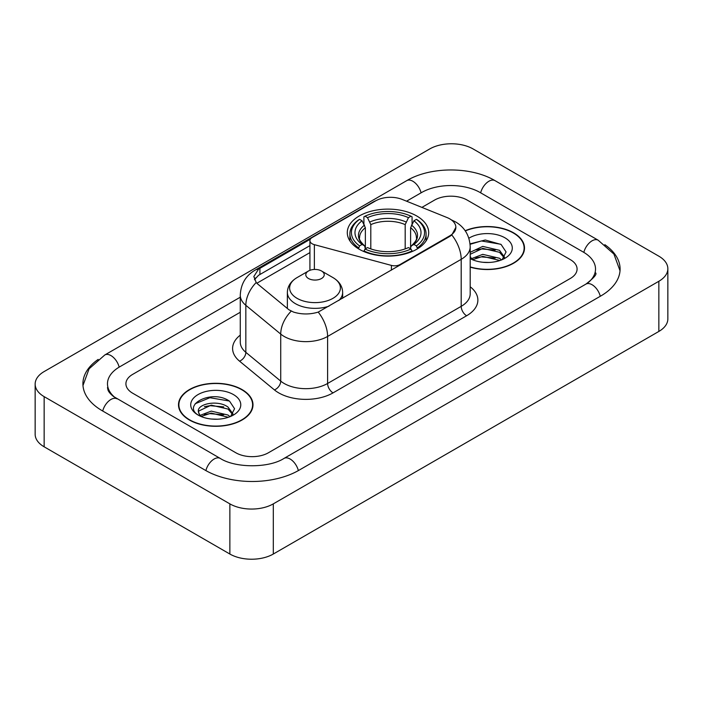 <?xml version="1.0" encoding="UTF-8"?>
<svg xmlns="http://www.w3.org/2000/svg" width="703" height="703" viewBox="0 0 703 703"><rect width="100%" height="100%" fill="white"/><g stroke="black" fill="none" stroke-linecap="round" stroke-linejoin="round"><path stroke-width="1.05" d="M400.069 265.136L400.069 264.521A7.68 4.438 180 0 1 391.395 265.4L314.364 244.662A7.68 4.438 180 0 1 312.176 243.783A7.68 4.438 180 0 1 309.926 240.646A7.68 4.438 180 0 1 312.176 237.509L375.754 200.803A20.739 11.969 0 0 1 402.301 199.467L447.02 217.543A20.739 11.969 0 0 1 449.788 218.879A20.739 11.969 0 0 1 455.86 227.35L451.801 234.969L449.788 236.428L318.213 312.097C309.997 314.575 301.78 314.575 293.555 312.097L288.898 309.742L257.588 283.924L256.2 282.509L253.845 276.534L258.572 269.1L310.366 239.169M416.774 215.997A40.704 23.498 0 0 0 372.414 210.9A40.704 23.498 0 0 0 347.291 232.614A40.704 23.498 0 0 0 359.207 249.231A40.704 23.498 0 0 0 403.566 254.328A40.704 23.498 0 0 0 428.689 232.614A40.704 23.498 0 0 0 416.774 215.997M400.069 264.521L449.788 235.813A20.739 11.969 0 0 0 455.86 227.35M470.193 267.149A37.25 21.503 0 0 0 524.5 248.036A37.25 21.503 0 0 0 513.594 232.834A37.25 21.503 0 0 0 465.175 230.725M242.078 389.594A37.25 21.503 0 0 0 201.489 384.928A37.25 21.503 0 0 0 178.5 404.796A37.25 21.503 0 0 0 189.406 419.999A37.25 21.503 0 0 0 229.995 424.665A37.25 21.503 0 0 0 252.992 404.796A37.25 21.503 0 0 0 242.078 389.594M178.878 406.729A37.25 21.503 0 0 0 178.755 407.309M254.477 279.618L258.572 275.286L309.926 245.628M235.839 452.767A23.041 13.304 0 0 0 268.414 452.767L570.344 278.45A23.041 13.304 0 0 0 577.084 269.047A23.041 13.304 0 0 0 570.344 259.644L467.161 200.074A23.041 13.304 0 0 0 434.586 200.074L421.905 207.394L434.586 200.074A23.041 13.304 0 0 1 467.161 200.074L570.344 259.644A23.041 13.304 0 0 1 577.084 269.047A23.041 13.304 0 0 1 570.344 278.45L268.414 452.767A23.041 13.304 0 0 1 235.839 452.767L132.656 393.197L235.839 452.767M240.277 312.255L132.656 374.383A23.041 13.304 0 0 0 125.916 383.794A23.041 13.304 0 0 0 132.656 393.197A23.041 13.304 0 0 1 125.916 383.794A23.041 13.304 0 0 1 132.656 374.383L240.277 312.255M252.737 407.309A37.25 21.503 0 0 0 252.605 406.729M524.245 250.549A37.25 21.503 0 0 0 524.122 249.978M470.193 266.903A36.864 21.283 0 0 0 524.122 248.036A36.864 21.283 0 0 0 513.322 232.992A36.864 21.283 0 0 0 465.324 230.936M483.093 262.289L488.884 262.465M471.59 258.616L482.768 254.354L499.525 258.273L501.555 259.908M472.618 259.688L482.768 256.349L499.895 260.514M470.193 256.129A17.355 10.018 0 0 0 472.768 259.829M470.193 252.834L470.492 252.149L482.768 246.393L499.525 250.312L504.517 257.201M470.193 254.829L470.492 254.143L482.768 248.387L499.525 252.307L504.121 257.72M470.193 258.616A25.036 14.455 0 0 0 504.956 258.265A25.036 14.455 0 0 0 504.956 237.816A25.036 14.455 0 0 0 468.857 238.238M502.153 259.662L506.072 251.955L501.116 244.486L485.298 240.004L470.035 243.853M471.766 259.389L470.193 257.544M470.079 244.31L481.397 240.962L500.773 244.257M475.878 249.925L481.397 248.924L495.228 250.11M475.878 257.887L481.397 256.885L495.228 258.071M189.678 419.849A36.864 21.283 0 0 0 229.846 424.463A36.864 21.283 0 0 0 252.605 404.796A36.864 21.283 0 0 0 241.806 389.752A36.864 21.283 0 0 0 201.638 385.139A36.864 21.283 0 0 0 178.878 404.796A36.864 21.283 0 0 0 189.678 419.849M211.577 419.05L217.368 419.216M200.074 415.376L211.252 411.114L228.018 415.034L230.048 416.659M201.102 416.448L211.252 413.1L228.378 417.274M200.25 416.15L198.457 411.949A17.355 10.018 0 0 0 201.26 416.589M233.001 413.962L228.018 407.072C217.596 399.295 196.163 404.093 198.457 411.949L198.387 411.185M198.501 412.186L198.975 410.895L211.252 405.139L228.018 409.058L232.605 414.471M230.637 416.413L234.565 408.715L229.6 401.237C212.034 388.61 180.82 405.253 198.844 415.447L198.931 415.508M233.449 394.576A25.036 14.455 0 0 0 198.044 394.576A25.036 14.455 0 0 0 198.044 415.016A25.036 14.455 0 0 0 233.449 415.016A25.036 14.455 0 0 0 233.449 394.576M195.188 403.75L209.889 397.713L229.257 401.009M204.371 406.686L209.889 405.684L223.721 406.87M204.371 414.647L209.889 413.645L223.721 414.832M358.477 248.8L359.567 245.892A36.556 21.108 0 0 1 359.567 219.345L362.08 220.795A33.023 19.069 0 0 0 362.08 244.433L364.567 245.848L365.367 248.809M365.367 247.605L365.367 227.746L362.08 220.795M363.908 223.941L363.908 216.832L364.998 216.208A36.556 21.108 0 0 1 410.983 216.208L408.469 217.658A33.023 19.069 0 0 0 367.511 217.658L370.797 224.617L370.797 248.888M405.183 248.888L405.183 224.617L408.469 217.658M363.908 250.909A38.094 21.995 0 0 0 412.072 250.909L410.983 249.02A36.556 21.108 0 0 1 364.998 249.02L363.908 251.56M412.072 251.56L412.072 250.909M359.567 219.345L358.477 219.969A38.094 21.995 0 0 0 349.901 233.871A38.094 21.995 0 0 0 358.477 247.772M410.983 216.208L412.072 216.832L412.072 223.941M364.998 249.02L367.511 247.57A33.023 19.069 0 0 0 408.469 247.57L410.983 249.02M362.08 244.433L359.567 245.892M367.511 217.658L364.998 216.208M364.567 225.065A29.535 17.057 0 0 0 364.567 245.848L364.708 245.936C360.507 241.885 358.802 239.125 359.576 237.676A28.41 16.406 0 0 1 365.367 227.746M417.503 247.772A38.094 21.995 0 0 0 426.08 233.871A38.094 21.995 0 0 0 417.503 219.969L416.413 219.345A36.556 21.108 0 0 1 416.413 245.892L417.503 248.8M416.413 245.892L413.9 244.433A33.023 19.069 0 0 0 413.9 220.795L416.413 219.345M413.9 220.795L410.614 227.746L410.614 247.605L411.413 245.848L413.9 244.433M410.614 227.746A28.41 16.406 0 0 1 416.404 237.676C417.178 239.134 415.473 241.894 411.281 245.936L411.413 245.848A29.535 17.057 0 0 0 411.413 225.065M410.614 248.809L410.614 247.605M338.846 300.48A27.645 15.958 0 0 0 342.651 292.395C342.449 286.244 339.224 281.305 332.967 277.597L321.526 270.989A9.218 5.316 0 0 0 308.494 270.989A9.218 5.316 0 0 0 308.494 278.511A9.218 5.316 0 0 0 321.526 278.511A9.218 5.316 0 0 0 321.526 270.989L332.967 277.597A25.396 14.666 0 0 1 332.967 298.327A25.396 14.666 0 0 1 297.053 298.327A25.396 14.666 0 0 1 297.053 277.597C290.796 281.305 287.562 286.244 287.36 292.395A27.645 15.958 0 0 0 295.462 303.687A27.645 15.958 0 0 0 329.004 306.156M587.857 282.914A41.468 23.946 0 0 0 595.52 269.047A41.468 23.946 0 0 0 583.376 252.113L480.193 192.552A41.468 23.946 0 0 0 421.554 192.552L406.58 201.19M240.277 297.202L119.624 366.861A41.468 23.946 0 0 0 107.48 383.794A41.468 23.946 0 0 0 115.143 397.652M229.863 503.866A30.721 17.733 0 0 0 273.3 503.866L658.852 281.27A30.721 17.733 0 0 0 667.85 268.731A30.721 17.733 0 0 0 658.852 256.191L473.137 148.966A30.721 17.733 0 0 0 429.7 148.966L44.148 371.562A30.721 17.733 0 0 0 35.15 384.102A30.721 17.733 0 0 0 44.148 396.641L229.863 503.866L229.863 554.034A30.721 17.733 0 0 0 273.3 554.034L658.852 331.438A30.721 17.733 0 0 0 667.85 318.898L667.85 268.731M35.15 384.102L35.15 434.269A30.721 17.733 0 0 0 44.148 446.809L229.863 554.034M98.183 359.409A66.047 38.129 0 0 0 82.91 383.794A66.047 38.129 0 0 0 102.251 410.754L205.425 470.325A66.047 38.129 0 0 0 298.828 470.325L600.749 296.007A66.047 38.129 0 0 0 620.09 269.047A66.047 38.129 0 0 0 604.817 244.662M449.788 235.813L449.788 236.428M391.395 270.145L391.395 265.4M314.364 269.442L314.364 244.662M470.193 286.78A38.401 22.171 180 0 1 466.625 315.761L333.037 392.88A7.68 4.438 60 0 1 327.607 383.478L461.194 306.35A30.721 17.733 0 0 0 470.193 293.81L470.193 246.788A30.721 17.733 180 0 1 461.194 259.328A26.881 15.519 -120 0 0 451.801 234.969M333.037 392.88A38.401 22.171 180 0 1 278.731 392.88A38.401 22.171 180 0 1 274.434 389.919L239.547 361.157A38.401 22.171 180 0 1 240.277 335.138M284.161 383.478A30.721 17.733 0 0 0 327.607 383.478L327.607 336.447A30.721 17.733 180 0 1 284.161 336.447A30.721 17.733 180 0 1 280.725 334.083L245.839 305.313A30.721 17.733 180 0 1 240.277 295.146L240.277 342.168A30.721 17.733 0 0 0 245.839 352.344L280.725 381.114A30.721 17.733 0 0 0 284.161 383.478M470.193 246.788C469.666 235.742 464.815 227.456 455.623 221.937L451.748 220.048A26.881 12.584 112 0 0 451.388 219.916M318.213 312.097A26.881 15.519 60 0 1 327.607 336.447L461.194 259.328L461.194 306.35A7.68 4.438 60 0 0 466.625 315.761M258.572 269.1A26.881 15.519 -120 0 0 254.846 270.295C245.655 275.813 240.804 284.1 240.277 295.146M254.846 270.295L373.495 201.796A26.881 15.519 60 0 1 375.525 200.935M256.2 282.509A26.881 17.979 129.5 0 0 245.839 305.313L245.839 352.344A7.68 5.141 -50.5 0 1 239.547 361.157M291.191 311.165A26.881 17.979 129.5 0 0 280.725 334.083L280.725 381.114A7.68 5.141 -50.5 0 1 274.434 389.919M256.85 283.247L309.926 252.605M255.426 278.019A20.739 11.969 -120 0 0 254.53 279.759M259.917 268.3L259.917 274.504M405.183 224.617A28.41 16.406 0 0 0 370.797 224.617M405.983 221.937A29.535 17.057 0 0 0 369.998 221.937M298.362 470.588A12.285 7.092 -120 0 0 283.994 458.426C268.889 468.198 235.364 468.198 220.259 458.426L113.455 396.457C110.362 393.891 108.534 391.738 107.99 389.998L107.48 387.555M205.891 470.588A12.285 7.092 -60 0 1 220.259 458.426M102.717 411.018A12.285 7.092 -60 0 1 117.085 398.856M82.972 385.525L89.088 368.811L104.8 354.971A12.285 7.092 60 0 1 119.167 367.133M104.8 354.971L406.721 180.653A12.285 7.092 60 0 1 421.088 192.815M406.721 180.653C430.684 166.4 471.063 166.4 495.026 180.653A12.285 7.092 120 0 0 480.659 192.815M495.026 180.653L598.2 240.224A12.285 7.092 120 0 0 583.833 252.386M600.283 296.271A12.285 7.092 -120 0 0 585.915 284.109L283.994 458.426M273.3 554.034L273.3 503.866M44.148 446.809L44.148 396.641M658.852 331.438L658.852 281.27M309.926 270.312L309.926 240.646M373.495 201.796L378.416 199.503M524.122 251.12L524.122 248.036M252.605 407.881L252.605 404.796M178.878 407.881L178.878 404.796M349.901 240.892L349.901 233.871M426.08 240.892L426.08 233.871M342.651 298.283L342.651 292.395M287.36 308.468L287.36 292.395M308.494 270.989L297.053 277.597M620.028 270.778L613.912 254.064L598.2 240.224M595.52 272.808C597.234 274.056 594.026 277.817 585.915 284.109"/></g></svg>
